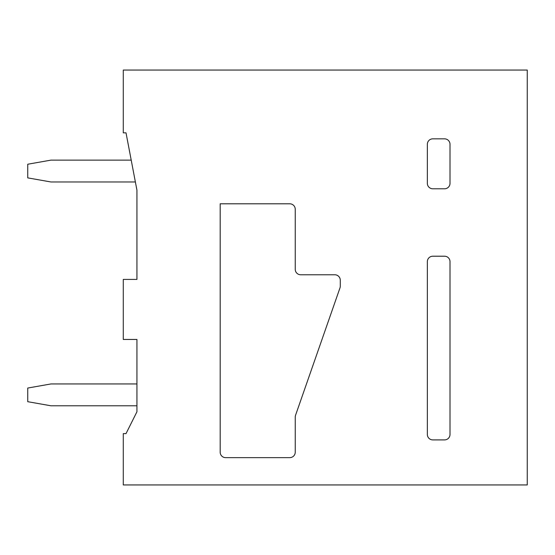 <?xml version="1.0" encoding="UTF-8"?>
<svg xmlns="http://www.w3.org/2000/svg" width="555" height="555" viewBox="0 0 555 555"><rect width="100%" height="100%" fill="white"/><g stroke="black" fill="none" stroke-linecap="round" stroke-linejoin="round"><path stroke-width="0.83" d="M220.182 452.186L220.182 203.803L289.779 203.803A5.46 5.46 0 0 1 295.239 209.263L295.239 269.314A5.46 5.46 0 0 0 300.699 274.774L334.818 274.774A5.46 5.46 0 0 1 340.277 280.226L340.277 286.13A5.467 5.467 0 0 1 339.972 287.927L295.544 415.286A5.467 5.467 0 0 0 295.239 417.083L295.239 452.186A5.46 5.46 0 0 1 289.779 457.646L225.642 457.646A5.46 5.46 0 0 1 220.182 452.186M427.35 183.33L427.35 144.3A5.46 5.46 0 0 1 432.81 138.84L444.548 138.84A5.46 5.46 0 0 1 450.008 144.3L450.008 183.33A5.46 5.46 0 0 1 444.548 188.79L432.81 188.79A5.46 5.46 0 0 1 427.35 183.33M527.25 484.945L527.25 70.055L123.279 70.055L123.279 132.839L126.013 132.839L136.932 190.157L136.932 279.408L123.279 279.408L123.279 339.459L136.932 339.459L136.932 411.789L126.013 433.628L123.279 433.628L123.279 484.945L527.25 484.945M450.008 434.447A5.46 5.46 0 0 1 444.548 439.907L432.81 439.907A5.46 5.46 0 0 1 427.35 434.447L427.35 261.669A5.46 5.46 0 0 1 432.81 256.209L444.548 256.209A5.46 5.46 0 0 1 450.008 261.669L450.008 434.447M131.209 160.131L50.949 160.131L27.75 164.225L27.75 177.877L50.949 181.971L135.371 181.971M136.932 383.949L50.949 383.949L27.75 388.042L27.75 401.695L50.949 405.788L136.932 405.788"/></g></svg>
